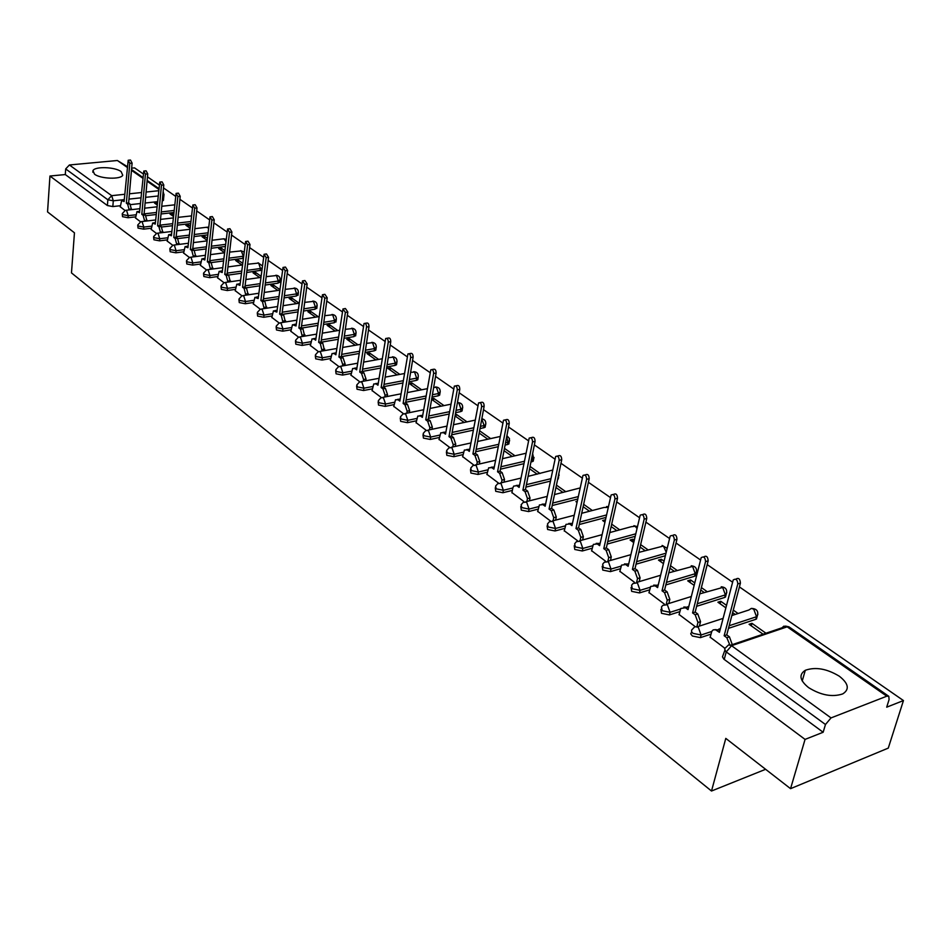 <?xml version="1.0" encoding="UTF-8"?>
<svg xmlns="http://www.w3.org/2000/svg" width="951" height="951" viewBox="0 0 951 951"><rect width="100%" height="100%" fill="white"/><g stroke="black" fill="none" stroke-linecap="round" stroke-linejoin="round"><path stroke-width="1.43" d="M691.674 631.94L690.723 633.841L692.364 636.005L700.412 637.634L701.089 634.995L693.029 633.366L691.615 631.821L691.615 630.085L694.824 626.673L698.284 627.244L701.089 634.995L711.728 631.488M660.886 609.353L661.527 613.312L669.433 614.917L670.086 612.301L662.169 610.708L661.468 606.976L662.776 605.383L667.34 604.693L670.086 612.301L680.512 609.009M631.072 587.48L631.678 591.356L639.452 592.925L640.071 590.333L632.284 588.764L631.595 585.234L633.081 583.462L637.396 582.856L640.071 590.333L650.306 587.242M602.197 566.297L602.779 570.089L610.423 571.622L611.006 569.055L603.362 567.521L602.672 564.169L604.313 562.231L608.402 561.72L611.006 569.055L621.074 566.154M574.214 545.767L574.773 549.476L582.285 550.974L582.844 548.442L575.319 546.944L574.654 543.758L576.437 541.666L580.3 541.238L582.844 548.442L592.746 545.708M547.087 525.867L547.621 529.493L555.015 530.967L555.539 528.459L548.145 526.985L547.479 523.977L549.405 521.73L553.054 521.374L555.539 528.459L565.298 525.879M520.779 506.562L521.291 510.116L528.566 511.567L529.065 509.082L521.79 507.632L521.136 504.779L523.181 502.401L526.628 502.116L529.065 509.082L538.67 506.633M495.245 487.815L495.733 491.31L502.889 492.737L503.364 490.276L496.208 488.85L495.566 486.151L497.73 483.655L500.999 483.429L503.364 490.276L512.839 487.97L513.659 486.116L519.555 485.26L516.25 485.438M470.46 469.628L470.923 473.063L477.973 474.454L478.424 472.017L471.375 470.626L470.745 468.058L473.027 465.467L476.106 465.277L478.424 472.017L487.768 469.83M446.376 451.963L446.839 455.327L453.77 456.694L454.209 454.281L447.267 452.914L446.637 450.489L449.015 447.79L451.927 447.659L454.209 454.281L463.422 452.212M422.981 434.797L423.433 438.102L430.256 439.445L430.672 437.056L423.837 435.713L423.219 433.406L425.691 430.637L428.449 430.541L430.672 437.056L439.766 435.094M400.252 418.107L400.68 421.352L407.408 422.684L407.801 420.318L401.06 418.987L400.454 416.811L403.01 413.958L405.613 413.899L407.801 420.318L416.776 418.452M378.129 401.881L378.546 405.078L385.179 406.374L385.559 404.032L378.914 402.737L378.332 400.656L380.959 397.744L383.419 397.708L385.559 404.032L394.427 402.273M356.625 386.094L357.029 389.232L363.567 390.516L363.912 388.198L357.374 386.914L356.791 384.953L359.49 381.969L361.82 381.969L363.912 388.198L372.685 386.522M335.691 370.735L336.083 373.826L342.526 375.086L342.859 372.78L336.416 371.52L335.846 369.654L338.604 366.634L340.815 366.658L342.859 372.78L351.525 371.199M315.316 355.781L315.696 358.824L322.044 360.06L322.365 357.778L316.005 356.542L315.447 354.771L318.264 351.692L320.356 351.739L322.365 357.778L330.924 356.268M295.464 341.207L295.832 344.214L302.097 345.427L302.406 343.168L296.141 341.956L295.595 340.268L298.448 337.153L300.433 337.213L302.406 343.168L310.858 341.742M276.135 327.025L276.491 329.973L282.673 331.174L282.958 328.939L276.777 327.738L276.242 326.134L279.142 322.995L281.021 323.067L282.958 328.939L291.327 327.572M257.293 313.188L257.638 316.101L263.736 317.277L264.009 315.066L257.911 313.889L257.388 312.368L260.324 309.194L262.119 309.289L264.009 315.066L272.283 313.771M238.927 299.72L239.272 302.584L245.275 303.738L245.536 301.55L239.521 300.385L239.022 298.935L241.982 295.737L243.682 295.844L245.536 301.55L253.715 300.314M221.012 286.572L221.345 289.389L227.277 290.531L227.527 288.355L221.595 287.214L221.096 285.835L224.091 282.625L225.696 282.744L227.527 288.355L235.622 287.19M203.538 273.745L203.871 276.527L209.719 277.656L209.957 275.505L204.096 274.375L203.621 273.056L206.629 269.834L208.162 269.953L209.957 275.505L217.957 274.387M186.491 261.24L186.812 263.986L192.589 265.091L192.815 262.951L187.038 261.846L186.562 260.586L189.594 257.352L191.056 257.483L192.815 262.951L200.732 261.894M169.86 249.019L170.17 251.73L175.876 252.823L176.09 250.707L170.372 249.614L169.92 248.413L172.963 245.18L174.354 245.31L176.09 250.707L183.923 249.709M153.61 237.096L153.919 239.771L159.554 240.841L159.756 238.749L154.11 237.667L153.67 236.526L156.725 233.292L158.044 233.423L159.756 238.749L167.507 237.798M137.752 225.458L138.038 228.085L143.613 229.155L143.803 227.075L138.228 226.017L137.8 224.923L140.867 221.678L142.127 221.809L143.803 227.075L151.471 226.172M122.251 214.082L122.536 216.685L128.04 217.731L128.219 215.663L122.715 214.617L122.287 213.583L125.366 210.337L126.566 210.468L128.219 215.663L135.815 214.807M121.122 171.596C115.083 166.9 94.886 166.199 92.96 170.657L94.529 174.188C100.461 178.919 120.813 179.656 122.75 175.234L121.122 171.596M839.353 676.232C826.847 668.684 815.494 666.699 805.307 670.289C798.602 674.628 799.72 680.417 808.623 687.632C820.951 695.264 832.303 697.356 842.705 693.921C849.742 689.451 848.625 683.555 839.353 676.232M790.554 788.664L725.791 738.392L711.503 791.018L71.48 272.901L74.451 232.805L47.55 211.918L49.951 176.03L805.057 739.403L790.554 788.664L888.282 748.104L903.45 700.566L739.414 586.922M732.555 582.178L707.211 564.609M700.495 559.961L676.054 543.021M669.468 538.468L645.895 522.135M639.441 517.665L616.7 501.902M610.352 497.516L588.396 482.3M582.178 477.996L560.971 463.303M554.861 459.071L534.379 444.878M528.376 440.717L508.559 426.999M502.663 422.91L483.512 409.643M477.711 405.625L459.178 392.787M453.484 388.84L435.546 376.406M429.935 372.519L412.568 360.488M407.052 356.673L390.231 345.011M384.81 341.254L368.501 329.961M363.163 326.264L347.353 315.316M342.098 311.666L326.775 301.051M321.593 297.473L306.733 287.166M301.633 283.636L287.202 273.638M282.185 270.167L268.182 260.455M263.237 257.032L249.626 247.605M244.764 244.229L231.545 235.075M226.742 231.759L213.904 222.855M209.172 219.586L196.691 210.932M192.031 207.698L179.894 199.306M175.293 196.108L163.501 187.941M158.96 184.791L147.488 176.85M143.007 173.736L134.543 167.875L131.654 168.161M903.45 700.566L886.701 707.175L889.078 699.603L888.805 696.287L886.796 696.191L831.031 717.91L825.468 724.507L725.827 651.613L724.579 648.725L728.621 644.873L731.557 645.693L831.031 717.91M805.057 739.403L823.15 732.258L825.468 724.507M157.367 201.683L145.099 203.027M140.32 203.55L130.596 204.62M120.337 205.737L112.824 206.557L113.3 200.804L107.855 199.769L65.69 168.933L69.399 164.975L117.365 160.505L127.113 166.473M65.69 168.933L65.298 174.556L49.951 176.03M173.498 214.379L172.571 213.725L172.381 215.699M172.571 213.725L170.003 214.011L173.296 216.352M135.529 217.957L140.51 221.785M190.129 226.136L188.429 224.935L188.227 226.92M188.429 224.935L185.849 225.244L189.927 228.133M151.173 229.369L156.404 233.387M207.175 238.19L204.655 236.407L204.441 238.416M204.655 236.407L202.064 236.728L206.961 240.199M167.186 241.055L172.69 245.263M224.638 250.529L221.274 248.152L221.048 250.184M221.274 248.152L218.659 248.484L224.412 252.562M183.579 253.014L189.356 257.436M242.541 263.189L238.273 260.17L238.047 262.226M238.273 260.17L235.658 260.526L241.994 265.02M200.376 265.27L206.438 269.894M260.895 276.17L255.7 272.485L255.45 274.554M255.7 272.485L253.061 272.866L259.706 277.573M217.577 277.823L223.949 282.673M279.725 289.473L273.543 285.11L273.282 287.19M273.543 285.11L270.892 285.49L277.87 290.435M235.218 290.685L241.887 295.773M299.042 303.131L291.838 298.032L291.565 300.136M291.838 298.032L289.163 298.436L296.486 303.631M253.287 303.868L260.289 309.206M318.276 316.731L310.585 311.286L310.299 313.414M310.585 311.286L307.898 311.714L315.589 317.159M271.82 317.396L279.166 322.983M337.878 330.591L329.807 324.885L329.51 327.025M329.807 324.885L327.108 325.325L335.168 331.043M290.84 331.269L298.519 337.106M357.992 344.809L349.528 338.818L349.207 340.981M349.528 338.818L346.818 339.281L355.27 345.284M310.347 345.498L318.383 351.597M378.641 359.407L369.761 353.13L369.428 355.305M369.761 353.13L367.027 353.606L375.907 359.894M330.377 360.12L338.782 366.492M399.836 374.397L390.528 367.811L390.183 370.01M390.528 367.811L387.782 368.31L397.09 374.908M350.943 375.122L359.74 381.779M421.614 389.791L411.854 382.884L411.486 385.107M411.854 382.884L409.096 383.408L418.856 390.326M372.055 390.528L381.268 397.494M443.986 405.601L433.751 398.362L433.371 400.609M433.751 398.362L431.73 398.778M393.762 406.362L403.402 413.649M466.989 421.864L456.254 414.279L455.85 416.538M456.254 414.279L455.327 414.47M416.074 422.648L426.167 430.268M439.029 439.386L449.585 447.35M462.626 456.611L473.681 464.944M486.924 474.335L498.49 483.049M511.935 492.582L524.049 501.7M577.186 501.284L575.914 501.605L576.96 502.342M537.707 511.376L550.391 520.922M605.395 519.769L602.613 520.518L604.872 522.111M564.252 530.741L577.542 540.739M634.234 540.097L632.974 539.205L632.415 541.63M632.974 539.205L630.109 540.002L633.663 542.522M591.629 550.712L605.549 561.185M663.988 561.138L661.337 559.259L660.755 561.708M661.337 559.259L658.472 560.091L663.394 563.586M619.862 571.313L634.448 582.274M694.729 582.868L690.592 579.944L689.974 582.416M690.592 579.944L687.716 580.823L694.111 585.34M649.01 592.568L664.297 604.063M726.505 605.335L720.787 601.294L720.133 603.778M720.787 601.294L717.898 602.197L725.851 607.832M679.097 614.524L695.122 626.554M765.959 633.223L751.956 623.321L751.266 625.841M751.956 623.321L749.067 624.284L763.071 634.198M710.171 637.194L724.876 648.273M757.067 616.723L755.831 619.303L728.478 628.349M710.968 634.139L700.412 637.634M726.017 594.922L724.733 597.43L696.631 606.31M679.81 611.636L669.433 614.917M695.942 573.798L694.61 576.235L665.843 584.936M649.664 589.834L639.452 592.925M665.296 555.729L636.053 564.193M620.468 568.71L610.423 571.622M635.102 536.328L607.213 544.067M592.176 548.24L582.285 550.974M605.906 517.439L579.266 524.524M564.763 528.376L555.015 530.967M577.661 499.049L552.198 505.54M538.171 509.118L528.566 511.567M550.32 481.135L525.939 487.102M512.363 490.419L502.889 492.737M533.499 459.749L533.202 461.235L530.943 462.031M523.823 463.696L500.464 469.176M487.316 472.267L477.973 474.454M509.094 442.607L508.821 444.01L505.076 445.151M498.134 446.708L475.738 451.749M462.994 454.626L453.77 456.694M485.355 425.953L485.117 427.272L479.993 428.699M473.229 430.161L451.725 434.809M439.362 437.484L430.256 439.445M462.281 409.75L462.055 410.998L460.641 411.628L455.648 412.663M449.05 414.042L428.39 418.321M416.383 420.817L407.408 422.684M439.826 393.987L439.624 395.164L438.149 395.818L432.027 397.043M425.584 398.326L405.72 402.285M394.047 404.603L385.179 406.374M417.965 378.653L417.786 379.758L416.265 380.424L409.073 381.803M402.784 383.003L383.669 386.665M372.316 388.84L363.567 390.516M396.686 363.71L396.519 364.756L394.962 365.434L386.772 366.943M380.626 368.073L362.224 371.461M351.181 373.493L342.526 375.086M375.954 349.16L375.8 350.134L374.207 350.836L365.101 352.441M359.074 353.51L341.445 356.625M330.591 358.539L322.044 360.06M355.745 334.978L353.986 336.606L344.012 338.306M338.128 339.305L321.39 342.146M310.549 343.989L302.097 345.427M336.06 321.165L334.276 322.746L323.495 324.505M317.729 325.444L301.859 328.036M291.03 329.807L282.673 331.174M316.861 307.684L315.066 309.218L303.524 311.036M297.877 311.916L282.816 314.282M271.998 315.982L263.736 317.277M298.139 294.548L296.32 296.034L284.087 297.889M278.548 298.721L264.247 300.873M253.453 302.501L245.275 303.738M279.867 281.722L278.037 283.172L265.139 285.05M259.718 285.835L246.143 287.796M235.361 289.366L227.277 290.531M261.632 270.179L246.689 272.509M241.364 273.246L228.478 275.041M217.72 276.539L209.719 277.656M243.111 258.315L228.692 260.253M223.473 260.954L211.229 262.595M200.506 264.033L192.589 265.091M225.09 246.487L211.146 248.282M206.022 248.948L194.373 250.446M183.709 251.813L175.876 252.823M207.52 234.921L194.028 236.585M188.987 237.203L177.885 238.582M167.305 239.89L159.554 240.841M190.39 223.592L177.326 225.149M172.381 225.732L161.765 226.992M151.28 228.24L143.613 229.155M173.676 212.525L161.016 213.963M156.154 214.522L146.002 215.675M135.636 216.864L128.04 217.731M765.614 769.3L711.503 791.018M157.26 202.896L156.879 204.727M157.07 202.765L154.514 203.038L157.07 204.857M120.254 206.807L124.973 210.444M738.083 613.514L733.292 610.126M707.08 591.605L701.386 587.575M677.053 570.374L670.514 565.75M647.952 549.797L640.629 544.626M619.743 529.85L611.683 524.156M592.366 510.509L583.641 504.327M565.809 491.726L556.442 485.105M540.025 473.503L530.064 466.454M514.978 455.791L504.458 448.361M490.645 438.589L479.601 430.779M557.643 479.304L558.606 477.378M178.669 211.645L178.966 210.896M823.15 732.258L723.83 659.138L722.475 656.832L724.793 650.436M163.465 200.031L162.241 201.113M65.298 174.556L107.392 205.535L112.824 206.557M431.623 399.372L441.216 406.172M455.065 415.979L464.207 422.458M479.185 433.074L487.851 439.207M504.018 450.667L512.173 456.444M529.6 468.784L537.208 474.18M555.955 487.459L562.98 492.44M583.118 506.705L589.525 511.246M611.148 526.569L616.89 530.634M640.059 547.051L645.087 550.617M669.92 568.199L674.188 571.23M700.756 590.048L704.204 592.497M732.627 612.634L735.194 614.453M129.205 209.909L127.624 204.108L126.352 203.181L128.635 202.932L129.907 203.859L131.488 209.66M122.406 200.423L124.224 200.15M128.623 160.22L130.489 160.041L132.094 163.085L128.635 202.932M126.352 203.181L129.8 163.31L128.195 160.255L124.106 201.553L121.669 200.495L120.23 206.985M144.707 221.226L143.102 215.306L141.806 214.355L144.088 214.106L145.396 215.045L147.001 220.965M137.764 211.538L139.631 211.241M144.243 171.002L146.097 170.811L147.75 173.902L144.088 214.106M141.806 214.355L145.444 174.128L143.791 171.037L139.5 212.691L136.98 211.621L135.517 218.136M160.564 232.829L158.948 226.766L157.616 225.803L159.923 225.53L161.254 226.493L162.871 232.543M153.48 222.903L155.405 222.593M160.232 182.033L162.074 181.843L163.786 184.969L159.923 225.53M157.616 225.803L161.456 185.207L159.756 182.081L155.263 224.103L152.647 223.009L151.161 229.56M176.815 244.692L175.174 238.499L173.807 237.512L176.125 237.227L177.492 238.214L179.133 244.407M169.563 234.552L171.549 234.219M176.613 193.338L178.443 193.136L180.203 196.298L176.125 237.227M173.807 237.512L177.861 196.548L176.101 193.386L171.394 235.777L168.684 234.659L167.174 241.245M193.445 256.853L191.781 250.529L190.378 249.507L192.708 249.21L194.111 250.22L195.775 256.544M186.039 246.475L188.072 246.131M193.386 204.917L195.193 204.715L197.012 207.912L192.708 249.21M190.378 249.507L194.658 208.174L192.851 204.976L187.906 247.724L185.1 246.594L183.567 253.204M210.48 269.311L208.792 262.833L207.366 261.798L209.707 261.489L211.146 262.524L212.822 268.99M202.92 258.684L205.012 258.327M210.575 216.78L212.37 216.566L214.237 219.8L209.707 261.489M207.366 261.798L211.871 220.085L210.005 216.84L204.834 259.968L201.921 258.815L200.352 265.46M227.931 282.078L226.231 275.457L224.769 274.387L227.123 274.066L228.597 275.124L230.297 281.746M220.216 271.201L222.356 270.833M228.192 228.929L229.964 228.715L231.901 231.996L227.123 274.066M224.769 274.387L229.512 232.294L227.574 229.013L222.177 272.521L219.146 271.344L217.565 278.013M245.822 295.179L244.11 288.391L242.6 287.297L244.978 286.952L246.487 288.046L248.199 294.822M237.928 284.028L240.151 283.648M246.261 241.399L247.997 241.174L249.994 244.49L244.978 286.952M242.6 287.297L247.605 244.799L245.596 241.483L239.937 285.371L236.799 284.183L235.194 290.887M264.164 308.6L262.428 301.645L260.883 300.528L263.272 300.171L264.818 301.289L266.553 308.231M256.104 297.176L258.375 296.783M264.782 254.179L266.494 253.953L268.562 257.317L263.272 300.171M260.883 300.528L266.161 257.638L264.081 254.274L258.161 298.566L254.904 297.354L253.263 304.07M282.982 322.377L281.234 315.256L279.642 314.103L282.043 313.735L283.636 314.876L285.383 321.997M274.744 310.656L277.086 310.276M283.79 267.302L285.466 267.065L287.606 270.464L282.043 313.735M279.642 314.103L285.193 270.809L283.041 267.409L276.848 312.083L273.448 310.858L271.796 317.598M302.287 336.511L300.516 329.212L298.887 328.036L301.301 327.631L302.929 328.808L304.7 336.119M293.859 324.493L296.272 324.101M303.298 280.759L304.926 280.521L307.161 283.957L301.301 327.631M298.887 328.036L304.724 284.325L302.489 280.878L296.023 325.955L292.48 324.719L290.804 331.471M322.092 351.026L320.309 343.525L318.644 342.324L321.069 341.908L322.734 343.121L324.517 350.61M313.473 338.687L315.958 338.306M323.328 294.572L324.909 294.334L327.227 297.818L321.069 341.908M318.644 342.324L324.778 298.186L322.46 294.715L315.696 340.196L314.032 338.996L312.011 338.936L310.323 345.712M342.431 365.933L342.669 364.316L340.636 358.23L338.913 356.994L341.361 356.566L343.073 357.802L345.106 363.876L344.868 365.493M333.611 353.261L336.167 352.88M343.893 308.766L345.427 308.528L347.828 312.047L341.361 356.566M338.913 356.994L345.368 312.439L342.966 308.92L335.893 354.806L334.193 353.57L332.054 353.534L330.342 360.334M363.318 381.256L363.579 379.508L361.499 373.339L359.74 372.067L362.2 371.615L363.96 372.887L366.028 379.057L365.766 380.792M354.295 368.239L356.934 367.859M365.018 323.352L366.504 323.102C368.096 322.686 368.929 323.875 369 326.657L362.2 371.615M359.74 372.067L366.527 327.073C366.456 324.291 365.624 323.102 364.031 323.506L356.637 369.82L354.889 368.548L352.631 368.536L350.907 375.336M384.775 396.995L385.06 395.129L382.944 388.852L381.137 387.544L383.598 387.069L385.417 388.377L387.532 394.641L387.235 396.508M375.55 383.61L378.26 383.253M386.724 338.33L388.151 338.08C389.815 337.629 390.683 338.818 390.754 341.682L383.598 387.069M381.137 387.544L388.27 342.11C388.186 339.257 387.319 338.057 385.666 338.508L377.951 385.238L376.144 383.931L373.767 383.942L372.031 390.754M406.814 413.174L407.147 411.177L404.983 404.805L403.129 403.462L405.601 402.962L407.468 404.306L409.631 410.666L409.299 412.675M397.387 399.408L400.169 399.063M409.049 353.736L410.416 353.487C412.14 352.976 413.043 354.188 413.114 357.124L405.601 402.962M403.129 403.462L410.618 357.576C410.535 354.64 409.631 353.427 407.92 353.938L399.848 401.084L397.993 399.753L395.485 399.789L393.726 406.588M429.483 429.828L429.852 427.677L427.653 421.198L425.739 419.819L428.223 419.296L430.137 420.687L432.348 427.142L431.98 429.293M419.843 415.658L422.708 415.325M432.016 369.582L433.299 369.333C435.094 368.762 436.034 369.987 436.129 373.006L428.223 419.296M425.739 419.819L433.608 373.481C433.513 370.462 432.574 369.238 430.791 369.808L422.363 417.382L420.461 416.003L417.798 416.074L416.039 422.874M452.795 446.958L453.211 444.64L450.952 438.066L448.991 436.64L451.487 436.105L453.461 437.519L455.719 444.093L455.303 446.399M442.928 432.36L445.888 432.063M455.636 385.88L456.849 385.642C458.715 385 459.69 386.237 459.785 389.351L451.487 436.105M448.991 436.64L457.265 389.851C457.158 386.736 456.183 385.5 454.328 386.142L445.52 434.131L443.558 432.717L440.753 432.836L438.982 439.624M476.784 464.599L477.247 462.103L474.941 455.422L472.92 453.96L475.429 453.389L477.461 454.851L479.768 461.532L479.304 464.017M466.679 449.55L469.735 449.276M479.958 402.653L481.087 402.428C483.013 401.714 484.035 402.962 484.154 406.172L475.429 453.389M472.92 453.96L481.61 406.695C481.503 403.486 480.481 402.237 478.555 402.951L469.342 451.38L467.333 449.918L464.361 450.073L462.59 456.849M501.474 482.763L501.985 480.089L499.632 473.289L497.551 471.779L500.071 471.185L502.164 472.695L504.517 479.482L504.006 482.157M491.132 467.25L494.27 467M504.993 419.938L506.039 419.712C508.048 418.927 509.106 420.187 509.237 423.492L500.071 471.185M497.551 471.779L506.693 424.039C506.562 420.734 505.492 419.474 503.495 420.259L493.866 469.128L491.798 467.63L488.648 467.833L486.876 474.573M526.902 501.474L527.472 498.597L525.059 491.691L522.919 490.145L525.451 489.515L527.603 491.073L530.016 497.967L529.434 500.844M530.789 437.733L531.74 437.531C533.82 436.652 534.938 437.924 535.08 441.335L525.451 489.515M522.919 490.145L532.524 441.918C532.382 438.494 531.264 437.222 529.184 438.102L519.127 487.399L516.999 485.854M511.888 492.832L512.839 487.97M553.09 520.768L553.732 517.677L551.259 510.651L549.048 509.047L551.604 508.405L553.815 509.998L556.276 517.011L555.634 520.102M542.082 504.173L545.589 504.066M557.381 456.088L558.225 455.886C560.389 454.923 561.554 456.195 561.72 459.725L551.604 508.405M549.048 509.047L559.14 460.332C558.986 456.801 557.821 455.529 555.657 456.492L545.149 506.229L542.95 504.636L539.419 504.957L537.648 511.626M580.074 540.667L580.799 537.339L578.267 530.194L575.985 528.542L578.553 527.864L580.835 529.517L583.355 536.649L582.63 539.978M568.71 523.478L572.431 523.442M584.806 475.001L585.531 474.822C587.777 473.764 589.002 475.048 589.18 478.686L578.553 527.864M575.985 528.542L586.601 479.328C586.41 475.678 585.198 474.394 582.951 475.464L571.967 525.63L569.697 523.989L565.964 524.381L564.205 531.003M607.903 561.209L608.711 557.631L606.132 550.356L603.766 548.644L606.334 547.931L608.699 549.63L611.279 556.894L610.471 560.472M596.158 543.39L600.117 543.437M613.086 494.52L613.692 494.365C616.034 493.189 617.306 494.484 617.52 498.253L606.334 547.931M603.766 548.644L614.928 498.918C614.715 495.15 613.443 493.854 611.101 495.031L599.617 545.648L597.287 543.948L593.341 544.412L591.57 550.986M636.599 582.404L637.515 578.553L634.864 571.147L632.439 569.387L635.006 568.639L637.443 570.398L640.082 577.792L639.179 581.643M624.462 563.931L628.67 564.062M642.282 514.669L642.757 514.539C645.182 513.243 646.514 514.55 646.763 518.45L635.006 568.639M632.439 569.387L644.16 519.151C643.922 515.252 642.591 513.944 640.166 515.24L628.147 566.285L625.734 564.549L621.562 565.096L619.802 571.587M666.271 604.111L667.245 600.152L664.535 592.616L662.027 590.797L664.606 590.012L667.115 591.819L669.825 599.356L668.803 603.505M653.682 585.127L658.14 585.34M672.428 535.472L672.773 535.377C675.293 533.951 676.684 535.258 676.957 539.3L664.606 590.012M662.027 590.797L674.354 540.037C674.081 535.995 672.678 534.688 670.17 536.102L657.605 587.599L655.108 585.792L650.686 586.434L648.939 592.853M696.905 626.554L697.951 622.465L695.169 614.786L692.578 612.908L695.169 612.087L697.761 613.954L700.542 621.633L699.401 626.103M683.84 607.011L688.583 607.332M703.574 556.965L703.788 556.906C706.391 555.348 707.853 556.656 708.162 560.84L695.169 612.087M692.578 612.908L705.547 561.613C705.238 557.429 703.776 556.121 701.172 557.678L688.013 609.603L685.433 607.748L680.773 608.485L679.026 614.81M729.809 644.897L726.837 637.693L724.151 635.755L726.754 634.888L729.429 636.825L732.282 644.635M714.986 629.633L720.038 630.038M735.765 579.183L735.836 579.159C738.535 577.459 740.056 578.779 740.413 583.106L726.754 634.888M724.151 635.755L737.798 583.926C737.441 579.587 735.908 578.279 733.209 579.967L719.432 632.344L715.568 629.776L713.238 629.859L711.835 631.262L710.1 637.491M886.796 696.191L787.166 626.828L731.557 645.693L726.219 651.934L724.222 659.459M157.902 196.013L145.622 197.332M140.831 197.844L128.967 199.116M124.272 199.627L113.3 200.804L111.683 195.668L124.724 194.289M129.419 193.802L141.319 192.542M146.097 192.043L158.401 190.747M158.544 189.178L147.084 181.201M142.614 178.087L131.464 170.324M127.054 167.245L117.365 160.505M69.399 164.975L111.683 195.668L107.855 199.769L107.392 205.535M755.831 619.303L756.532 616.723L729.167 625.734M720.406 628.623L718.742 629.17M724.733 597.43L725.399 594.862L697.285 603.73M688.821 606.393L687.739 606.738M694.61 576.235L695.24 573.703L666.461 582.369M658.258 584.853L655.108 585.792M665.902 553.22L636.647 561.661M635.684 533.844L607.772 541.547M606.465 514.978L579.813 522.028M578.184 496.6L552.709 503.079M550.819 478.722L526.426 484.653M531.942 461.794L532.417 459.404L531.419 459.63M524.298 461.306L500.927 466.763M507.501 444.604L507.953 442.239L505.528 442.774M498.586 444.331L476.178 449.359M483.738 427.891L484.178 425.549L480.421 426.345M473.657 427.807L452.141 432.432M460.641 411.628L461.045 409.31L456.064 410.345M449.466 411.7L428.794 415.979M438.149 395.818L438.554 393.512L432.42 394.736M425.977 396.008L406.101 399.955M416.265 380.424L416.645 378.141L409.453 379.508M403.153 380.709L384.026 384.359M394.962 365.434L395.319 363.175L387.128 364.673M380.982 365.802L362.569 369.178M374.207 350.836L374.551 348.589L365.434 350.194M359.419 351.264L341.671 354.378M353.986 336.606L354.319 334.383L344.333 336.072M338.449 337.07L321.343 339.971M334.276 322.746L334.597 320.546L323.804 322.294M318.038 323.233L301.538 325.92M315.066 309.218L315.363 307.042L303.821 308.849M298.174 309.729L282.245 312.213M296.32 296.034L296.605 293.883L284.361 295.713M278.821 296.546L263.439 298.864M278.037 283.172L278.31 281.032L265.412 282.899M259.98 283.683L245.108 285.823M260.194 270.619L260.455 268.503L246.939 270.381M241.613 271.118L227.23 273.103M242.778 258.363L243.028 256.271L228.929 258.149M223.711 258.838L209.791 260.693M225.328 244.407L211.372 246.19M206.248 246.844L192.78 248.568M207.746 232.852L194.242 234.517M189.201 235.135L176.173 236.728M190.604 221.547L177.528 223.093M172.583 223.675L159.958 225.161M173.878 210.492L161.218 211.93M156.356 212.477L144.112 213.868M179.168 208.899L178.871 209.624M174.437 204.857L161.753 206.284M243.361 256.211L241.269 250.898L229.619 252.122M261.882 268.051L260.455 268.503L258.66 263.07L247.664 264.247M280.153 279.63L278.31 281.032L276.491 275.528L266.173 276.658M298.436 292.433L296.605 293.883L294.751 288.296L285.181 289.366M317.182 305.568L315.363 307.042L313.473 301.384L304.689 302.37M336.392 319.025L334.597 320.546L332.672 314.793L324.731 315.696M356.102 332.826L354.319 334.383L352.357 328.559L345.308 329.343M376.323 346.996L374.551 348.589L372.554 342.681L366.48 343.335M397.078 361.535L395.319 363.175L393.286 357.172L388.234 357.671M417.786 379.758L418.155 377.476L416.645 378.141L414.565 372.055L410.618 372.364M440.265 391.788L438.554 393.512L436.426 387.33L433.668 387.426M462.745 407.539L461.045 409.31L458.881 403.034L457.443 402.57M485.842 423.718L485.545 424.931L484.178 425.549L481.777 419.046M509.605 440.361L509.272 441.644L507.953 442.239L506.693 436.747M534.034 457.479L533.677 458.846L532.417 459.404L532.168 455.886M559.176 475.096L558.154 476.891M696.679 571.468L695.24 573.703L692.601 566.416L668.791 572.835M726.79 592.58L725.399 594.862L722.689 587.456L699.793 593.864M757.888 614.37L756.532 616.723L753.751 609.175L751.373 608.39L748.877 610.007L731.854 615.535M191.187 215.925L178.099 217.363M208.269 228.002L206.331 227.301L194.848 228.68M225.684 241.221L224.27 239.022L222.855 238.903L212.014 240.27M552.59 470.091L528.078 476.368M580.039 487.958L554.481 494.568M608.141 507.418L604.016 507.465L581.703 513.29M636.944 528.387L635.149 526.26L631.238 526.711L609.793 532.56M666.164 552.115L663.429 546.029L638.81 552.4M164.012 194.384L162.787 195.454M730.677 645.17L782.007 627.791L783.838 626.162L789.211 627.018L888.603 696.156M127.624 204.108L129.907 203.859M129.265 209.256L131.547 209.006M122.834 200.637L124.201 200.495M129.8 163.31L132.094 163.085M143.102 215.306L145.396 215.045M144.766 220.525L147.06 220.263M138.204 211.752L139.595 211.597M145.444 174.128L147.75 173.902M158.948 226.766L161.254 226.493M160.648 232.056L162.942 231.782M153.931 223.14L155.37 222.974M161.456 185.207L163.786 184.969M175.174 238.499L177.492 238.214M176.898 243.872L179.216 243.575M170.027 234.79L171.501 234.612M177.861 196.548L180.203 196.298M191.781 250.529L194.111 250.22M193.529 255.962L195.87 255.653M186.515 246.713L188.036 246.523M194.658 208.174L197.012 207.912M208.792 262.833L211.146 262.524M210.587 268.348L212.929 268.027M203.407 258.934L204.964 258.731M211.871 220.085L214.237 219.8M226.231 275.457L228.597 275.124M228.05 281.044L230.415 280.7M220.715 271.463L222.32 271.237M229.512 232.294L231.901 231.996M244.11 288.391L246.487 288.046M245.952 294.049L248.33 293.704M238.439 284.29L240.092 284.052M247.605 244.799L249.994 244.49M262.428 301.645L264.818 301.289M264.319 307.387L266.708 307.03M256.627 297.449L258.327 297.199M266.161 257.638L268.562 257.317M281.234 315.256L283.636 314.876M283.148 321.069L285.55 320.689M275.279 310.941L277.026 310.668M285.193 270.809L287.606 270.464M300.516 329.212L302.929 328.808M302.477 335.121L304.891 334.716M294.406 324.79L296.213 324.493M304.724 284.325L307.161 283.957M320.309 343.525L322.734 343.121M322.306 349.528L324.731 349.1M314.032 338.996L315.91 338.675M324.778 298.186L327.227 297.818M340.636 358.23L343.073 357.802M342.669 364.316L345.106 363.876M334.193 353.57L336.119 353.237M345.368 312.439L347.828 312.047M361.499 373.339L363.96 372.887M363.579 379.508L366.028 379.057M354.889 368.548L356.875 368.192M366.527 327.073L369 326.657M382.944 388.852L385.417 388.377M385.06 395.129L387.532 394.641M376.144 383.931L378.213 383.55M388.27 342.11L390.754 341.682M404.983 404.805L407.468 404.306M407.147 411.177L409.631 410.666M397.993 399.753L400.133 399.325M410.618 357.576L413.114 357.124M427.653 421.198L430.137 420.687M429.852 427.677L432.348 427.142M420.461 416.003L422.672 415.551M433.608 373.481L436.129 373.006M450.952 438.066L453.461 437.519M453.211 444.64L455.719 444.093M443.558 432.717L445.853 432.23M457.265 389.851L459.785 389.351M474.941 455.422L477.461 454.851M477.247 462.103L479.768 461.532M467.333 449.918L469.711 449.383M481.61 406.695L484.154 406.172M499.632 473.289L502.164 472.695M501.985 480.089L504.517 479.482M491.798 467.63L494.27 467.048M506.693 424.039L509.237 423.492M525.059 491.691L527.603 491.073M527.472 498.597L530.016 497.967M532.524 441.918L535.08 441.335M551.259 510.651L553.815 509.998M553.732 517.677L556.276 517.011M542.95 504.636L545.494 503.994M559.14 460.332L561.72 459.725M578.267 530.194L580.835 529.517M580.799 537.339L583.355 536.649M569.697 523.989L572.252 523.323M586.601 479.328L589.18 478.686M606.132 550.356L608.699 549.63M608.711 557.631L611.279 556.894M597.287 543.948L599.855 543.247M614.928 498.918L617.52 498.253M634.864 571.147L637.443 570.398M637.515 578.553L640.082 577.792M625.734 564.549L628.314 563.8M644.16 519.151L646.763 518.45M664.535 592.616L667.115 591.819M667.245 600.152L669.825 599.356M674.354 540.037L676.957 539.3M695.169 614.786L697.761 613.954M697.951 622.465L700.542 621.633M685.433 607.748L688.025 606.928M705.547 561.613L708.162 560.84M726.837 637.693L729.429 636.825M716.769 630.418L719.372 629.562M737.798 583.926L740.413 583.106M92.841 172.262L92.96 170.657M802.228 680.964L805.307 670.289M178.907 211.407L179.061 207.698M126.126 210.254L139.856 208.721M144.635 208.198L156.879 206.831M279.772 282.447L280.046 280.307C280.343 277.205 278.952 275.517 275.861 275.243M298.032 295.309L298.317 293.158C298.65 289.996 297.247 288.284 294.109 287.998M316.754 308.504L317.052 306.329C317.408 303.119 315.994 301.36 312.808 301.075M335.941 322.032L336.25 319.833C336.654 316.564 335.228 314.769 331.97 314.472M355.615 335.905L355.947 333.682C356.387 330.354 354.949 328.535 351.632 328.226M375.8 350.134L376.144 347.9C376.632 344.5 375.181 342.645 371.805 342.336M396.519 364.756L396.876 362.497C397.411 359.026 395.949 357.124 392.501 356.815M439.624 395.164L440.016 392.87C440.658 389.256 439.172 387.271 435.57 386.938M462.055 410.998L462.471 408.68C463.161 404.983 461.675 402.962 458.002 402.618M485.117 427.272L485.545 424.931C486.33 421.578 485.093 419.522 481.836 418.749M508.821 444.01L509.463 438.589L506.907 435.653M533.202 461.235L533.677 458.846L532.643 453.568M558.285 478.947L558.962 472.98M695.419 575.878L696.049 573.334C697.452 568.793 695.847 566.273 691.222 565.786M725.447 597.109L726.112 594.553C727.622 589.882 725.993 587.302 721.227 586.791M756.449 619.03L757.151 616.45C758.767 611.659 757.115 608.997 752.205 608.462M141.675 221.583L155.643 219.966M160.505 219.396L173.141 217.934M208.34 227.301L207.14 227.17M157.593 233.185L171.81 231.462M176.755 230.867L189.808 229.298M225.898 239.283L223.711 238.772M173.878 245.061L188.369 243.242M193.398 242.612L206.878 240.912M243.86 251.92L240.686 250.636M190.569 257.234L205.333 255.296M210.456 254.63L224.388 252.8M262.167 265.721L258.066 262.785M207.663 269.692L222.712 267.647M227.931 266.934L242.327 264.972M225.197 282.471L240.544 280.295M245.857 279.535L260.74 277.43M243.159 295.571L258.815 293.253M264.223 292.456L279.642 290.186M261.584 309.004L277.549 306.543M283.077 305.699L299.03 303.238M280.486 322.781L296.783 320.166M302.43 319.263L318.954 316.624M299.874 336.916L316.528 334.146M322.282 333.183L339.412 330.33M319.786 351.43L336.809 348.482M342.681 347.46L360.453 344.381M340.232 366.337L357.624 363.199M363.639 362.117L382.076 358.789M418.155 377.476C418.737 373.933 417.275 371.996 413.756 371.675M361.225 381.648L379.033 378.296M385.167 377.143L404.318 373.553M382.813 397.375L401.025 393.809M407.301 392.585L427.213 388.697M404.995 413.554L423.647 409.75M430.078 408.443L450.774 404.223M427.807 430.185L446.922 426.131M453.508 424.728L475.06 420.152M451.285 447.291L470.888 442.964M477.64 441.466L500.083 436.509M475.441 464.908L495.554 460.272M502.485 458.679L525.879 453.282M500.321 483.037L520.97 478.08M525.939 501.712L547.17 496.398M608.307 506.693L606.536 506.538M552.341 520.97L574.19 515.252M637.348 526.652L633.913 525.689M579.563 540.81L602.066 534.676M667.103 548.263L662.122 545.434M607.641 561.28L630.846 554.671M636.623 582.404L660.576 575.272M666.532 604.218L691.306 596.515M697.428 626.745L723.081 618.4M163.417 200.506L163.964 194.836L163.144 191.698M788.938 626.84L785.538 626.091M158.615 188.381L147.155 180.417M142.686 177.302L131.535 169.54"/></g></svg>
